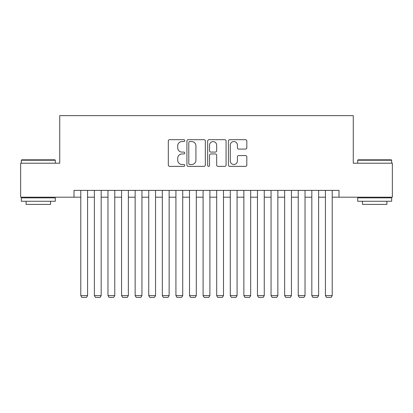 <?xml version="1.0" encoding="UTF-8"?>
<svg xmlns="http://www.w3.org/2000/svg" width="413" height="413" viewBox="0 0 413 413"><rect width="100%" height="100%" fill="white"/><g stroke="black" fill="none" stroke-linecap="round" stroke-linejoin="round"><path stroke-width="0.62" d="M184.756 140.616A0.934 0.934 0 0 0 183.821 139.682L169.65 139.682A1.332 1.332 0 0 0 168.313 141.014L168.313 165.03A1.332 1.332 0 0 0 169.65 166.362L183.821 166.362A0.934 0.934 0 0 0 184.756 165.427A0.934 0.934 0 0 0 183.821 164.493L181.988 164.493A4.269 4.269 0 0 1 177.719 160.223L177.719 158.225A4.269 4.269 0 0 1 181.988 153.956L183.821 153.956A0.934 0.934 0 0 0 184.756 153.022A0.934 0.934 0 0 0 183.821 152.087L181.988 152.087A4.269 4.269 0 0 1 177.719 147.818L177.719 145.82A4.269 4.269 0 0 1 181.988 141.551L183.821 141.551A0.934 0.934 0 0 0 184.756 140.616M245.487 149.088A1.332 1.332 0 0 0 246.819 147.751L246.819 141.014A1.332 1.332 0 0 0 245.487 139.682L229.747 139.682A1.332 1.332 0 0 0 228.41 141.014L228.41 165.03A1.332 1.332 0 0 0 229.747 166.362L245.487 166.362A1.332 1.332 0 0 0 246.819 165.03L246.819 156.888A1.332 1.332 0 0 0 245.487 155.556L238.75 155.556A1.332 1.332 0 0 0 237.413 156.888L237.413 160.925A3.567 3.567 0 0 1 233.846 164.493A3.567 3.567 0 0 1 230.278 160.925L230.278 145.118A3.567 3.567 0 0 1 233.846 141.551A3.567 3.567 0 0 1 237.413 145.118L237.413 147.751A1.332 1.332 0 0 0 238.75 149.088L245.487 149.088M73.994 197.192L20.65 197.192L20.65 163.212L59.725 163.212L59.725 115.645L353.275 115.645L353.275 163.212L392.35 163.212L392.35 197.192L339.006 197.192L339.006 190.393L73.994 190.393L73.994 197.192L80.788 197.192M205.333 141.014A1.332 1.332 0 0 0 203.996 139.682L188.256 139.682A1.332 1.332 0 0 0 186.924 141.014L186.924 165.03A1.332 1.332 0 0 0 188.256 166.362L203.996 166.362A1.332 1.332 0 0 0 205.333 165.03L205.333 141.014M209.004 139.682L224.744 139.682A1.332 1.332 0 0 1 226.076 141.014L226.076 165.03A1.332 1.332 0 0 1 224.744 166.362L218.007 166.362A1.332 1.332 0 0 1 216.67 165.03L216.67 155.288A1.332 1.332 0 0 0 215.338 153.956L210.867 153.956A1.332 1.332 0 0 0 209.536 155.288L209.536 165.427A0.934 0.934 0 0 1 208.601 166.362A0.934 0.934 0 0 1 207.667 165.427L207.667 141.014A1.332 1.332 0 0 1 209.004 139.682M87.582 197.192L94.381 197.192M101.175 197.192L107.969 197.192M114.762 197.192L121.561 197.192M128.355 197.192L135.149 197.192M141.943 197.192L148.742 197.192M155.536 197.192L162.33 197.192M169.129 197.192L175.923 197.192M182.716 197.192L189.51 197.192M196.309 197.192L203.103 197.192M209.897 197.192L216.691 197.192M223.49 197.192L230.284 197.192M237.077 197.192L243.871 197.192M250.67 197.192L257.464 197.192M264.258 197.192L271.057 197.192M277.851 197.192L284.645 197.192M291.439 197.192L298.238 197.192M305.031 197.192L311.825 197.192M318.619 197.192L325.418 197.192M332.212 197.192L339.006 197.192M189.727 141.551A0.934 0.934 0 0 0 188.793 142.485L188.793 163.558A0.934 0.934 0 0 0 189.727 164.493L191.658 164.493A4.269 4.269 0 0 0 195.927 160.223L195.927 145.82A4.269 4.269 0 0 0 191.658 141.551L189.727 141.551M216.67 145.185A3.567 3.567 0 0 0 213.103 141.618A3.567 3.567 0 0 0 209.536 145.185L209.536 150.755A1.332 1.332 0 0 0 210.867 152.087L215.338 152.087A1.332 1.332 0 0 0 216.67 150.755L216.67 145.185M87.582 190.393L87.582 295.584L80.788 295.584L80.788 190.393M87.582 295.584L86.565 297.355L81.805 297.355L80.788 295.584M21.739 159.816L54.898 159.816L55.306 160.223L21.331 160.223L21.739 159.816M38.316 201.265L21.331 201.265L21.331 197.868L55.306 197.868L55.306 201.265L38.316 201.265M50.551 201.265L50.551 204.394L26.086 204.394L26.086 201.265M358.102 159.816L391.261 159.816L391.669 160.223L357.694 160.223L358.102 159.816M374.684 201.265L357.694 201.265L357.694 197.868L391.669 197.868L391.669 201.265L374.684 201.265M386.914 201.265L386.914 204.394L362.449 204.394L362.449 201.265M101.175 190.393L101.175 295.584L94.381 295.584L94.381 190.393M101.175 295.584L100.153 297.355L95.398 297.355L94.381 295.584M114.762 190.393L114.762 295.584L107.969 295.584L107.969 190.393M114.762 295.584L113.745 297.355L108.991 297.355L107.969 295.584M128.355 190.393L128.355 295.584L121.561 295.584L121.561 190.393M128.355 295.584L127.333 297.355L122.578 297.355L121.561 295.584M141.943 190.393L141.943 295.584L135.149 295.584L135.149 190.393M141.943 295.584L140.926 297.355L136.171 297.355L135.149 295.584M155.536 190.393L155.536 295.584L148.742 295.584L148.742 190.393M155.536 295.584L154.519 297.355L149.759 297.355L148.742 295.584M169.129 190.393L169.129 295.584L162.33 295.584L162.33 190.393M169.129 295.584L168.106 297.355L163.352 297.355L162.33 295.584M182.716 190.393L182.716 295.584L175.923 295.584L175.923 190.393M182.716 295.584L181.699 297.355L176.94 297.355L175.923 295.584M196.309 190.393L196.309 295.584L189.51 295.584L189.51 190.393M196.309 295.584L195.287 297.355L190.532 297.355L189.51 295.584M209.897 190.393L209.897 295.584L203.103 295.584L203.103 190.393M209.897 295.584L208.88 297.355L204.12 297.355L203.103 295.584M223.49 190.393L223.49 295.584L216.691 295.584L216.691 190.393M223.49 295.584L222.468 297.355L217.713 297.355L216.691 295.584M237.077 190.393L237.077 295.584L230.284 295.584L230.284 190.393M237.077 295.584L236.06 297.355L231.301 297.355L230.284 295.584M250.67 190.393L250.67 295.584L243.871 295.584L243.871 190.393M250.67 295.584L249.648 297.355L244.894 297.355L243.871 295.584M264.258 190.393L264.258 295.584L257.464 295.584L257.464 190.393M264.258 295.584L263.241 297.355L258.481 297.355L257.464 295.584M277.851 190.393L277.851 295.584L271.057 295.584L271.057 190.393M277.851 295.584L276.829 297.355L272.074 297.355L271.057 295.584M291.439 190.393L291.439 295.584L284.645 295.584L284.645 190.393M291.439 295.584L290.422 297.355L285.667 297.355L284.645 295.584M305.031 190.393L305.031 295.584L298.238 295.584L298.238 190.393M305.031 295.584L304.009 297.355L299.255 297.355L298.238 295.584M318.619 190.393L318.619 295.584L311.825 295.584L311.825 190.393M318.619 295.584L317.602 297.355L312.847 297.355L311.825 295.584M332.212 190.393L332.212 295.584L325.418 295.584L325.418 190.393M332.212 295.584L331.195 297.355L326.435 297.355L325.418 295.584M21.331 163.212L21.331 160.223M29.075 197.868L29.075 197.192M47.557 197.868L47.557 197.192M55.306 163.212L55.306 160.223M357.694 163.212L357.694 160.223M365.443 197.868L365.443 197.192M383.925 197.868L383.925 197.192M391.669 163.212L391.669 160.223"/></g></svg>
